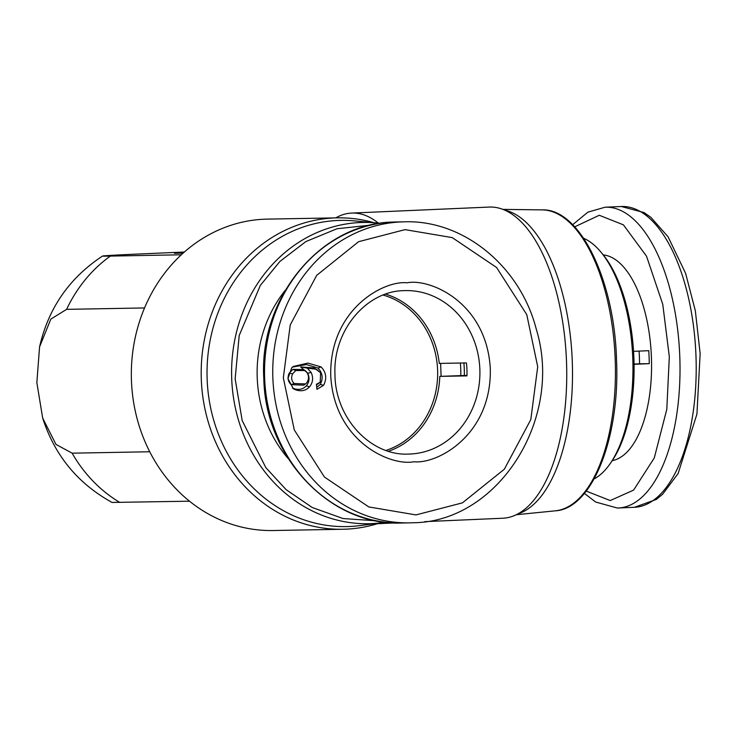 <?xml version="1.0" encoding="UTF-8"?>
<svg xmlns="http://www.w3.org/2000/svg" width="737" height="737" viewBox="0 0 737 737"><rect width="100%" height="100%" fill="white"/><g stroke="black" fill="none" stroke-linecap="round" stroke-linejoin="round"><path stroke-width="1.11" d="M586.219 491.091L610.227 500.552L633.608 490.105L654.281 457.944L666.801 409.321L669.316 356.736L662.766 304.317L646.533 256.218L623.419 224.849L599.264 215.268L574.694 226.839M388.51 451.256A81.761 72.908 89 0 0 439.786 376.377L466.945 375.888A81.761 72.908 -91 0 0 466.447 362.917L439.289 363.415A81.761 72.908 89 0 0 385.654 294.146M439.786 376.377L466.963 375.4M416 514.914L462.431 502.855L504.338 469.211L530.797 419.62L537.715 366.722L526.762 314.607L496.581 267.485L452.242 237.609L405.037 229.631L358.606 241.69L316.707 275.334L290.24 324.925L283.321 377.823L294.275 429.938L324.455 477.06L368.795 506.936L416 514.914M424.788 521.639L502.837 518.231A155.728 70.439 -92.5 0 0 514.638 515.476A155.728 70.439 -92.5 0 0 566.495 361.37A155.728 70.439 -92.5 0 0 501.252 208.792A155.728 70.439 -92.5 0 0 489.257 207.069L351.66 213.076A155.728 70.439 87.5 0 1 378.367 223.127M514.638 515.476L521.262 512.62A153.139 69.269 -92.5 0 0 572.262 361.093A153.139 69.269 -92.5 0 0 508.106 211.049L501.252 208.792M183.366 252.902L174.485 253.288L183.135 253.095M379.472 523.067A155.728 138.878 -91 0 1 346.049 529.157A155.728 138.878 -91 0 1 342.898 529.258L273.04 530.529A155.728 138.878 -91 0 1 131.398 379.113A155.728 138.878 -91 0 1 264.233 219.211A155.728 138.878 -91 0 1 267.384 219.119L337.242 217.848A155.728 138.878 -91 0 1 374.009 222.712M342.898 529.258A155.728 138.878 -91 0 1 201.256 377.841A155.728 138.878 -91 0 1 334.091 217.949A155.728 138.878 -91 0 1 337.242 217.848M381.923 522.745L359.822 525.61A153.139 136.566 -91 0 1 349.476 526.504A153.139 136.566 -91 0 1 207.152 379.444A153.139 136.566 -91 0 1 337.721 220.474A153.139 136.566 -91 0 1 354.285 220.879L376.478 222.933A150.661 134.364 -91 0 0 360.181 222.537A150.661 134.364 -91 0 0 231.722 378.938A150.661 134.364 -91 0 0 371.743 523.629A150.661 134.364 -91 0 0 381.923 522.745L385.488 522.229M285.32 290.249A123.291 109.951 89 0 0 288.379 458.792M464.328 375.446A105.115 93.746 89 0 0 463.886 362.963M460.809 375.511A105.115 93.746 89 0 0 460.358 363.028M634.06 364.06L639.55 363.82A81.761 36.979 -92.5 0 0 639.071 351.107M335.786 217.876A155.728 70.439 87.5 0 1 351.66 213.076M189.529 501.197L112.052 502.441C77.809 483.546 54.685 455.438 42.682 418.119L36.85 382.641L39.568 346.887L50.835 319.112L66.606 309.356L144.544 307.946M184.342 252.026L141.937 253.878C108.413 255.306 91.526 256.485 110.366 256.08L181.284 254.79M102.581 256.034L110.366 256.08A142.757 127.308 -91 0 0 66.606 309.356M149.749 451.763L72.134 453.172L55.984 444.42L42.682 418.119M594.16 478.921A123.291 55.763 -92.5 0 0 609.877 464.043A123.291 55.763 -92.5 0 0 600.618 251.732A123.291 55.763 -92.5 0 0 583.658 238.281M609.877 464.043L611.498 461.731A120.693 54.593 -92.5 0 0 602.433 253.897L600.618 251.732M612.254 460.634A103.171 46.671 -92.5 0 0 651.361 355.87A103.171 46.671 -92.5 0 0 603.281 254.919M633.562 351.346L648.763 350.683A103.171 46.671 87.5 0 1 649.26 363.645L634.069 364.308M639.55 363.82L649.26 363.645M294.524 389.366L293.308 388.657L287.937 378.643L291.705 367.763L293.179 366.482L307.946 363.092L321.083 366.906C326.251 372.369 327.081 378.496 323.58 385.294L316.965 389.339L316.413 384.29L320.236 382.199L320.604 372.793L315.897 369.2L307.283 368.132L311.161 372.471C313.501 377.777 312.967 382.558 309.568 386.814C305.533 390.978 300.512 391.826 294.524 389.366L292.46 388.021M292.359 367.137L306.371 364.548L317.997 368.058C322.594 372.977 323.35 378.45 320.273 384.465L316.744 387.303M307.283 368.132L300.668 366.934L307.734 373.198C309.816 377.934 309.347 382.162 306.325 385.884C302.714 389.606 298.172 390.361 292.69 388.15M318.071 370.352L313.971 367.938L300.668 366.934M316.477 384.88L319.453 382.89M305.533 383.94L306.546 383.019C309.319 379.113 309.172 375.234 306.095 371.384L305.063 370.527L295.767 370.545L292.626 373.816C290.94 377.528 291.465 380.771 294.192 383.526L305.533 383.94L303.828 385.175L291.06 384.64C287.863 381.342 287.246 377.519 289.199 373.162L292.847 369.357L303.616 369.559M615.192 359.186A150.661 68.145 -92.5 0 0 542.202 209.879C579.715 208.479 614.28 279.618 616.501 359.112C620.296 437.336 592.235 508.908 555.339 510.824A150.661 68.145 -92.5 0 0 615.192 359.186M376.238 520.81L343.055 518.544L312.239 507.498L286.113 489.654L265.836 467.645L242.197 420.606L235.149 378.818L239.203 335.51L260.327 285.412L279.903 261.432L305.855 241.579L337.012 228.746L370.868 225.08M617.459 508.023A150.541 68.09 -92.5 0 0 618.242 508.005A150.541 68.09 -92.5 0 0 679.744 355.501A150.541 68.09 -92.5 0 0 605.906 207.189A150.541 68.09 -92.5 0 0 605.114 207.208L587.905 212.145L572.649 224.711M622.092 206.48A150.541 68.09 -92.5 0 0 621.309 206.507L644.018 212.56L650.808 217.268L668.081 236.807L685.594 273.307L695.341 310.802L700.15 353.594L696.935 414.093L678.132 473.504L662.646 494.223L656.317 499.446L634.428 507.296A150.541 68.09 -92.5 0 0 695.931 354.801A150.541 68.09 -92.5 0 0 622.092 206.48M412.775 522.754A150.541 134.254 -91 0 1 409.735 522.855L401.508 523.003A150.541 134.254 -91 0 1 264.592 376.635A150.541 134.254 -91 0 1 392.996 222.067A150.541 134.254 -91 0 1 396.045 221.975L404.263 221.819C463.333 219.681 520.239 266.158 536.324 329.356C563.759 418.902 498.046 522.358 412.812 522.754L409.735 522.855A150.541 134.254 -91 0 1 272.81 376.478A150.541 134.254 -91 0 1 401.223 221.92A150.541 134.254 -91 0 1 404.272 221.819M413.954 461.749C437.437 464.328 491.763 435.06 490.308 368.795C486.669 302.612 430.279 278.181 407.082 282.796C383.608 280.217 329.282 309.485 330.738 375.75C334.368 441.933 390.757 466.364 413.954 461.749M403.94 290.636A81.761 72.908 -91 0 1 405.516 290.59A81.761 72.908 -91 0 1 479.879 370.085A81.761 72.908 -91 0 1 410.131 454.029A81.761 72.908 -91 0 1 408.482 454.084C370.978 456.074 334.957 418.257 334.948 374.037C333.013 330.25 366.694 290.986 403.904 290.645L405.516 290.59M383.157 295.067A80.462 71.756 -91 0 1 437.649 371.78A80.462 71.756 -91 0 1 385.976 450.418M441.104 376.331L440.606 363.359M183.108 253.132L174.485 253.288M119.836 502.459A142.757 127.308 -91 0 1 72.134 453.172M317.997 368.058L321.083 366.906M309.568 386.814L306.325 385.884M311.161 372.471L307.734 373.198M315.897 369.2L313.962 367.938M323.58 385.294L320.273 384.465M295.767 370.545L292.847 369.357M292.626 373.816L289.199 373.162M294.192 383.526L291.06 384.64M584.377 493.394L595.68 502.035L617.302 508.033L634.428 507.296M401.508 523.003C330.416 526.246 265.182 457.566 263.818 378.634C258.687 298.411 320.512 223.164 392.959 222.067L393.051 222.067M377.455 523.703L394.921 522.938M555.339 510.824L516.407 514.712M621.309 206.507L605.123 207.208M542.202 209.879L503.085 209.391M39.568 346.887C48.421 308.112 69.425 277.831 102.581 256.043M380.052 223.32L376.478 222.933M305.063 370.527L303.331 369.366"/></g></svg>
